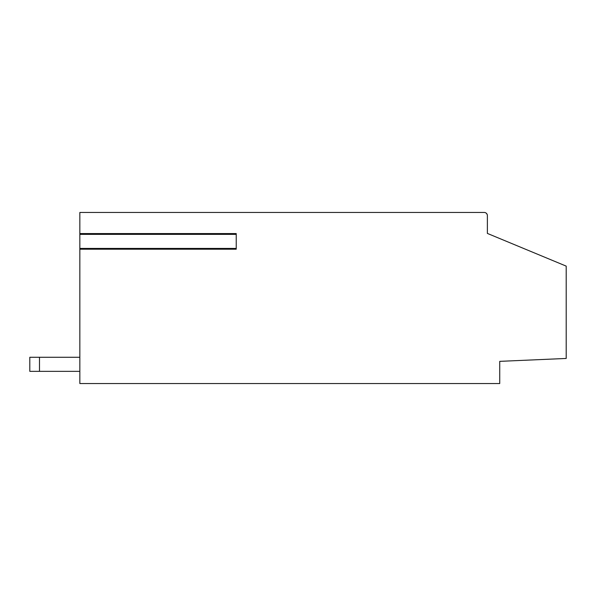 <?xml version="1.0" encoding="UTF-8"?>
<svg xmlns="http://www.w3.org/2000/svg" width="596" height="596" viewBox="0 0 596 596"><rect width="100%" height="100%" fill="white"/><g stroke="black" fill="none" stroke-linecap="round" stroke-linejoin="round"><path stroke-width="0.89" d="M236.225 249.21L79.842 249.21L236.225 249.21L236.225 233.572L79.842 233.572L236.225 233.572M487.379 233.416L566.2 266.121L566.2 358.449L499.739 361.355L499.739 383.541L79.842 383.541L79.842 212.459L484.25 212.459A3.129 3.129 0 0 1 487.379 215.588L487.379 233.416L487.379 215.588M347.259 212.459L484.25 212.459M486.396 213.301L487.208 214.553M486.41 213.323L487.2 214.53M39.492 357.272L29.8 357.272L29.8 371.345L39.492 371.345L39.492 357.272L79.842 357.272M39.492 371.345L79.842 371.345M236.225 248.428L79.842 248.428M79.842 234.355L236.225 234.355"/></g></svg>
